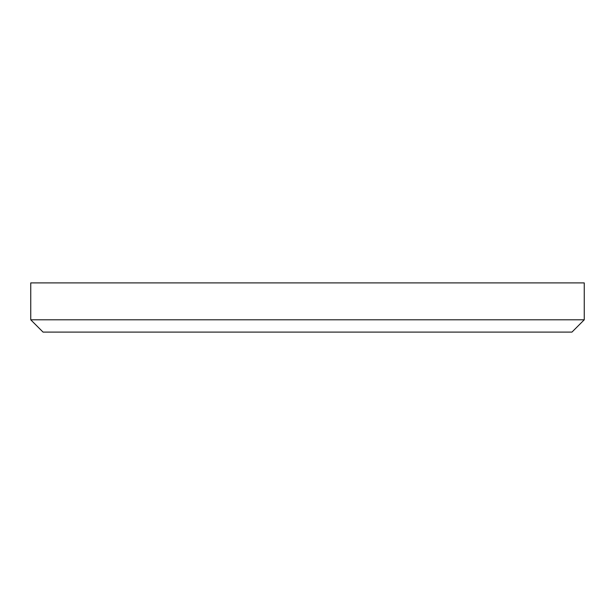 <?xml version="1.0" encoding="UTF-8"?>
<svg xmlns="http://www.w3.org/2000/svg" width="615" height="615" viewBox="0 0 615 615"><rect width="100%" height="100%" fill="white"/><g stroke="black" fill="none" stroke-linecap="round" stroke-linejoin="round"><path stroke-width="0.92" d="M584.25 319.8L571.95 332.1L43.05 332.1L30.75 319.8L584.25 319.8L584.25 282.9L30.75 282.9L30.75 319.8"/></g></svg>
